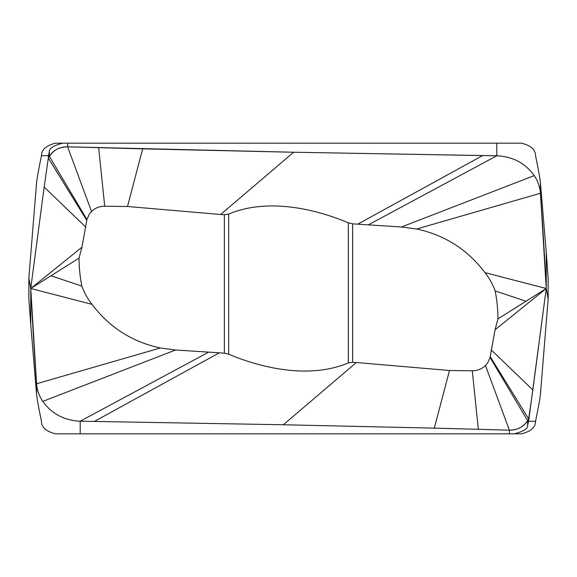 <?xml version="1.0" encoding="UTF-8"?>
<svg xmlns="http://www.w3.org/2000/svg" width="577" height="577" viewBox="0 0 577 577"><rect width="100%" height="100%" fill="white"/><g stroke="black" fill="none" stroke-linecap="round" stroke-linejoin="round"><path stroke-width="0.87" d="M228.665 214.067L224.366 214.745L220.652 214.485L127.503 206.501L104.711 206.213C99.547 206.241 95.147 207.994 91.512 211.463L89.421 213.93L86.932 219.556L81.941 247.208L30.754 288.5L30.754 324.707L36.567 394.134C37.029 397.928 37.332 401.087 41.465 421.318C41.472 427.305 46.16 431.481 55.529 433.825L80.203 433.825L80.203 421.217C64.213 420.467 51.742 413.853 42.785 401.397C51.771 413.86 64.249 420.474 80.203 421.217L94.347 421.434L80.203 421.217L208.679 352.129L224.366 353.174L228.665 354.184L228.665 214.067C265.99 198.38 312.431 207.706 348.335 222.816L352.634 223.826L357.69 224.179L482.653 155.566L496.797 155.783L496.797 143.175L55.529 143.175C46.16 145.519 41.472 149.688 41.465 155.682L48.41 155.682L49.37 151.563C49.088 148.347 53.546 145.548 62.742 143.175M81.941 247.208L79.035 258.121C79.085 267.598 80.023 276.924 81.847 286.098C84.213 292.676 87.617 298.763 92.046 304.36C109.378 327.375 132.147 341.923 160.348 347.996L36.567 383.748C37.043 389.987 39.113 395.865 42.785 401.397C39.113 395.865 37.043 389.98 36.567 383.748A5749.12 5018.825 -161.2 0 1 30.754 288.5L44.162 187.071L48.317 158.076L49.37 156.345C53.74 149.897 59.82 146.724 67.61 146.818L293.643 152.241L496.797 155.783C512.787 156.533 525.258 163.147 534.215 175.603C525.236 163.14 512.765 156.526 496.797 155.783L368.321 224.871L357.69 224.179M160.348 347.996L175.538 350.008L208.679 352.129M283.357 424.759L94.347 421.434L283.357 424.759L434.315 428.141L283.357 424.759L356.348 362.515L449.497 370.499L434.315 428.141L478.34 429.302L434.315 428.141M356.348 362.515L352.634 362.255L348.335 362.933C311.01 378.62 264.569 369.294 228.665 354.184M449.497 370.499L472.289 370.787C477.453 370.759 481.853 369.006 485.488 365.537L487.579 363.07L490.068 357.444L527.63 420.655C523.281 427.088 517.201 430.262 509.39 430.182L478.34 429.302L509.39 430.182L509.39 433.825L521.471 433.825C530.84 431.481 535.528 427.312 535.535 421.318L528.59 421.318L527.63 425.437C527.912 428.653 523.454 431.452 514.258 433.825M490.068 357.444L490.205 356.622L528.683 418.924L527.63 420.655C523.736 426.843 517.648 430.016 509.39 430.182L485.488 365.537M490.205 356.622L495.059 329.792L546.246 288.5L528.59 421.318M497.965 318.879C497.915 309.395 496.977 300.069 495.153 290.902C492.765 284.281 489.368 278.186 484.954 272.64L546.246 288.5L497.965 318.879L495.059 329.792M495.153 290.902L526 301.237M484.954 272.64C467.622 249.625 444.853 235.084 416.652 229.004L401.462 226.992L368.321 224.871M127.503 206.501L142.685 148.859L293.643 152.241L482.653 155.566M86.932 219.556L49.37 156.345C53.264 150.157 59.352 146.984 67.61 146.818L142.685 148.859M86.795 220.378L48.317 158.076L48.41 155.682M79.035 258.121L30.754 288.5L36.567 383.748L36.567 394.134M92.046 304.36L30.754 288.5L28.85 278.064L28.85 298.936L30.754 324.707M81.847 286.098L51 275.763M41.465 155.682C37.332 175.913 37.029 179.072 36.567 182.866L28.85 278.064M57.231 433.825L55.529 433.825M509.39 433.825L80.203 433.825M548.15 298.936L548.15 278.064L546.246 252.293L546.246 288.5L548.15 298.936L540.433 394.134C539.971 397.928 539.668 401.087 535.535 421.318M546.246 252.293L540.433 182.866C539.971 179.072 539.668 175.913 535.535 155.682C535.528 149.695 530.84 145.519 521.471 143.175L496.797 143.175M546.246 288.5L540.433 193.252C539.957 187.013 537.887 181.135 534.215 175.603C537.887 181.135 539.957 187.02 540.433 193.252A5749.12 5018.825 18.8 0 1 546.246 288.5L532.838 389.929L528.683 418.924L527.63 420.655L527.63 425.437M416.652 229.004L540.433 193.252L540.433 182.866M519.769 143.175L521.471 143.175M30.754 288.5L44.162 187.071L48.317 158.076L49.37 156.345L49.37 151.563M175.538 350.008L42.785 401.397M219.31 352.821L94.347 421.434M472.289 370.787L478.34 429.302M491.164 349.857L532.838 389.929M352.634 362.255L352.634 223.826M348.335 362.933L348.335 222.816M220.652 214.485L293.643 152.241M104.711 206.213L98.66 147.698M91.512 211.463L67.61 146.818L67.61 143.175M85.836 227.143L44.162 187.071M224.366 214.745L224.366 353.174M401.462 226.992L534.215 175.603"/></g></svg>

